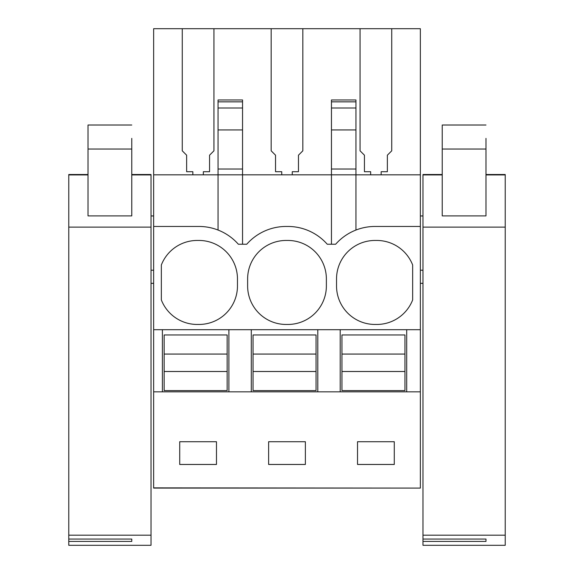 <?xml version="1.0" encoding="UTF-8"?>
<svg xmlns="http://www.w3.org/2000/svg" width="574" height="574" viewBox="0 0 574 574"><rect width="100%" height="100%" fill="white"/><g stroke="black" fill="none" stroke-linecap="round" stroke-linejoin="round"><path stroke-width="0.86" d="M370.653 174.826L370.653 171.705L364.44 171.705L364.44 155.195L360.063 150.819L360.063 28.7L420.355 28.7L420.355 174.826L355.952 174.826L355.952 99.962L331.449 99.962L331.449 174.826L242.551 174.826L242.551 129.939L218.048 129.939L218.048 174.826L153.645 174.826L153.645 488.087L420.355 488.087L153.645 487.871M153.645 226.457L198.97 226.457A52.499 52.499 0 0 1 238.346 244.23L246.748 244.23A52.499 52.499 0 0 1 286.125 226.457L287.875 226.457A52.499 52.499 0 0 1 327.252 244.23L335.654 244.23A52.499 52.499 0 0 1 375.03 226.457L420.355 226.457L420.355 329.706L153.645 329.706M153.645 174.826L153.645 28.7L213.937 28.7L213.937 150.819L209.56 155.195L209.56 171.705L203.347 171.705L203.347 174.826M242.551 244.23L242.551 174.826L218.048 174.826L218.048 230.045M218.048 129.939L218.048 99.969M161.344 264.987A38.501 38.501 0 0 1 198.095 240.463A38.501 38.501 0 0 1 237.471 278.957L237.471 285.96A38.501 38.501 0 0 1 198.095 324.446A38.501 38.501 0 0 1 161.344 299.929L161.344 264.987M247.624 285.96L247.624 278.957A38.501 38.501 0 0 1 287 240.463A38.501 38.501 0 0 1 326.376 278.957L326.376 285.96A38.501 38.501 0 0 1 287 324.446A38.501 38.501 0 0 1 247.624 285.96M336.529 278.957A38.501 38.501 0 0 1 375.905 240.463A38.501 38.501 0 0 1 412.656 264.987L412.656 299.929A38.501 38.501 0 0 1 375.905 324.446A38.501 38.501 0 0 1 336.529 285.96L336.529 278.957M360.063 28.7L302.835 28.7L302.835 150.819L298.466 155.195L298.466 171.705L292.252 171.705L292.252 174.826M281.748 174.826L281.748 171.705L275.534 171.705L275.534 155.195L271.165 150.819L271.165 28.7L213.937 28.7M271.165 28.7L302.835 28.7M182.259 28.7L182.259 150.819L186.636 155.195L186.636 171.705L192.85 171.705L192.85 174.826M420.355 329.706L420.355 391.834L162.399 391.834L162.399 329.706M162.399 391.834L153.645 391.834M420.355 391.834L420.355 487.871M179.719 441.715L179.719 464.459L216.47 464.459L216.47 441.715L179.719 441.715M268.625 441.715L305.375 441.715L305.375 464.459L268.625 464.459L268.625 441.715M394.281 464.459L394.281 441.715L357.53 441.715L357.53 464.459L394.281 464.459M151.019 270.203L153.645 270.203M151.019 215.953L153.645 215.953M153.645 283.334L151.019 283.334M242.551 129.939L242.551 99.962L218.048 99.962M242.551 169.029L218.048 169.029M251.297 391.834L251.297 329.706M228.897 391.834L228.897 329.706M420.355 174.826L420.355 226.457M391.741 28.7L391.741 150.819L387.364 155.195L387.364 171.705L381.15 171.705L381.15 174.826M406.701 391.834L406.701 329.706M422.981 283.334L420.355 283.334M420.355 215.953L422.981 215.953M420.355 270.203L422.981 270.203M331.449 244.23L331.449 174.826L355.952 174.826L355.952 230.045M340.203 391.834L340.203 329.706M317.802 391.834L317.802 329.706M355.952 169.029L331.449 169.029M227.146 354.065L227.146 390.607L164.15 390.607L164.15 334.958L227.146 334.958L227.146 354.065L164.15 354.065M227.146 371.5L164.15 371.5M316.052 354.065L316.052 390.607L253.048 390.607L253.048 334.958L316.052 334.958L316.052 354.065L253.048 354.065M316.052 371.5L253.048 371.5M404.95 354.065L404.95 390.607L341.953 390.607L341.953 334.958L404.95 334.958L404.95 354.065L341.953 354.065M404.95 371.5L341.953 371.5M131.769 174.927L151.019 174.927L151.019 545.3L68.772 545.3L68.772 539.051L131.769 539.051L131.769 541.433L131.769 539.051M88.023 174.51L68.772 174.51L68.772 227.117L151.019 227.117M131.769 149.046L88.023 149.046L88.023 215.896L131.769 215.896L131.769 138.391M68.772 541.433L131.769 541.433M151.019 174.927L151.019 174.51L131.769 174.51M151.019 535.183L68.772 535.183L68.772 539.051M68.772 535.183L68.772 227.117M131.769 143.823L131.769 145.523M88.023 149.046L88.023 125.017L131.769 125.017M485.977 174.927L505.228 174.927L505.228 545.3L422.981 545.3L422.981 539.051L485.977 539.051L485.977 541.433L485.977 539.051M442.231 174.51L422.981 174.51L422.981 227.117L505.228 227.117M485.977 149.046L442.231 149.046L442.231 215.896L485.977 215.896L485.977 138.391M422.981 541.433L485.977 541.433M505.228 174.927L505.228 174.51L485.977 174.51M505.228 535.183L422.981 535.183L422.981 539.051M422.981 535.183L422.981 227.117M485.977 143.823L485.977 145.523M442.231 149.046L442.231 125.017L485.977 125.017M242.551 101.842L218.048 101.842M242.551 108.005L218.048 108.005M355.952 101.842L331.449 101.842M355.952 108.005L331.449 108.005M355.952 129.939L331.449 129.939M68.772 174.927L88.023 174.927M422.981 174.927L442.231 174.927"/></g></svg>

